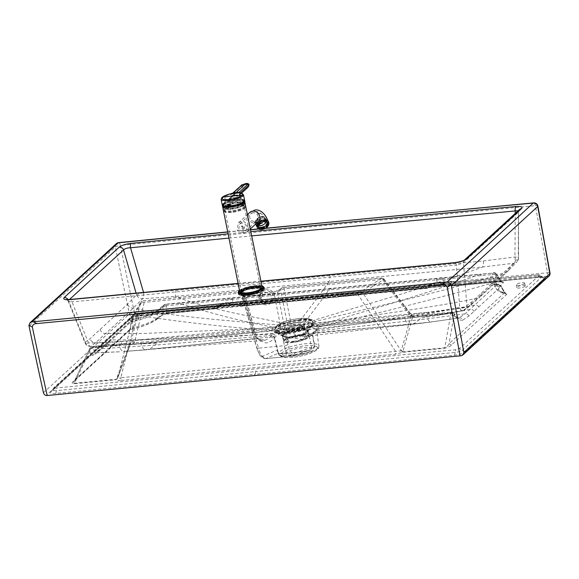 <?xml version="1.0" encoding="UTF-8"?>
<svg xmlns="http://www.w3.org/2000/svg" width="579" height="579" viewBox="0 0 579 579"><rect width="100%" height="100%" fill="white"/><g stroke="black" fill="none" stroke-linecap="round" stroke-linejoin="round"><path stroke-width="0.43" stroke-dasharray="2.9 2.17" d="M524.422 283.638A4.285 1.071 168.6 0 1 519.855 285.208A4.285 1.071 168.6 0 1 516.265 284.861A4.285 1.071 168.6 0 1 516.504 284.398A4.285 1.071 168.6 0 1 521.078 282.82A4.285 1.071 168.6 0 1 524.668 283.167A4.285 1.071 168.6 0 1 524.422 283.638M524.972 286.344A4.285 1.071 168.6 0 1 520.398 287.922A4.285 1.071 168.6 0 1 516.815 287.575A4.285 1.071 168.6 0 1 517.054 287.104A4.285 1.071 168.6 0 1 521.621 285.527A4.285 1.071 168.6 0 1 525.211 285.881A4.285 1.071 168.6 0 1 524.972 286.344M137.925 316.778A4.285 1.071 168.6 0 1 133.351 318.349A4.285 1.071 168.6 0 1 129.768 318.001A4.285 1.071 168.6 0 1 130.007 317.531A4.285 1.071 168.6 0 1 134.581 315.96A4.285 1.071 168.6 0 1 138.164 316.308A4.285 1.071 168.6 0 1 137.925 316.778M138.475 319.485A4.285 1.071 168.6 0 1 133.901 321.063A4.285 1.071 168.6 0 1 130.311 320.715A4.285 1.071 168.6 0 1 130.55 320.245A4.285 1.071 168.6 0 1 135.124 318.667A4.285 1.071 168.6 0 1 138.714 319.022A4.285 1.071 168.6 0 1 138.475 319.485M307.435 331.832A13.194 3.308 -11.4 0 0 307.847 331.391A13.194 3.308 -11.4 0 0 308.18 330.435A13.194 3.308 -11.4 0 0 299.589 329.002A13.194 3.308 -11.4 0 0 283.037 334.163A13.194 3.308 -11.4 0 0 282.313 335.646A13.194 3.308 -11.4 0 0 282.986 336.399A13.194 3.308 -11.4 0 0 290.882 336.985A13.194 3.308 -11.4 0 0 307.435 331.832M300.675 320.513L283.811 324.16L279.722 325.782L275.213 328.517L274.265 329.668L274.12 330.92L275.763 332.237L279.165 332.889L287.104 332.657C295.196 331.876 302.216 330.211 308.173 327.656L313.355 324.247L313.818 322.532L312.689 321.396C310.474 320.296 306.465 320.006 300.675 320.513A2.859 1.057 -95.5 0 1 301.073 319.297C310.156 307.818 319.499 295.232 329.096 281.539L482.553 267.006L514.333 263.156A5.71 2.2 81.6 0 0 514.963 257.011L515.23 213.477M282.588 336.725L283.312 335.248C286.663 332.766 292.156 331.05 299.792 330.11L305.806 330.131L308.332 331.485L307.601 332.925C304.25 335.4 298.757 337.116 291.121 338.056L282.588 336.725L282.313 335.646M180.662 304.547A3.423 1.209 84.4 0 0 179.461 302.976A3.423 1.209 84.4 0 0 179.034 303.273L479.492 274.504C419.898 296.115 367.875 310.105 317.372 325.659L318.689 326.99L317.401 329.827L314.296 331.919A2.859 2.49 -126.3 0 0 313.282 332.324A2.859 2.49 -126.3 0 0 312.378 334.691L314.419 346.437L294.429 353.118C291.505 353.66 289.326 350.794 287.893 344.519L277.594 292.388A2.287 1.976 52 0 1 278.26 290.535L273.143 291.954A2.287 0.847 84.5 0 1 274.077 293.35L277.594 292.388L280.656 289.985L284.144 288.849L382.466 279.433C383.891 278.745 384.297 278.76 383.674 279.469L362.801 292.858L358.292 295.037L395.645 351.424A2.287 0.847 84.5 0 1 395.312 354.196L120.446 380.512A2.287 0.847 84.5 0 0 120.779 377.74C118.637 378.398 117.609 378.485 117.689 378L115.858 379.752L74.148 383.747C71.847 383.349 71.63 382.516 73.504 381.257L128.965 330.414L132.634 328.908A32.518 8.142 -11.4 0 0 155.592 319.89L162.569 314.983L163.271 313.586L162.887 306.819L166.209 305.821L331.456 289.768A3.423 1.274 84.5 0 0 330.211 288.197A3.423 1.274 84.5 0 0 329.733 288.537C319.376 303.425 312.356 312.32 302.947 324.573C309.903 323.965 314.708 324.327 317.372 325.659A2.859 2.649 119 0 0 315.425 328.908C313.087 327.707 308.817 327.367 302.614 327.902L292.229 329.654L284.629 331.861L280.359 333.576L275.676 336.435L274.685 337.629L278.644 354.254L280.337 355.52L291.555 354.913A2.859 1.057 84.5 0 0 290.368 353.074A2.859 1.057 84.5 0 0 290.267 353.096L280.895 353.704A2.859 2.215 -91.1 0 1 281.213 353.668L281.213 353.668A2.859 2.215 -91.1 0 1 283.326 355.499M315.425 328.908L316.633 330.348L318.913 345.967A20.649 5.168 -11.4 0 0 305.473 343.738A20.649 5.168 -11.4 0 0 295.493 345.373A20.649 5.168 -11.4 0 0 278.441 354.131A20.649 5.168 -11.4 0 0 291.852 356.223A20.649 5.168 -11.4 0 0 301.833 354.587A20.649 5.168 -11.4 0 0 318.913 345.967C318.783 347.682 319.297 349.115 312.211 352.517C306.421 354.949 299.871 356.548 292.561 357.33C285.642 357.648 281.915 357.46 281.38 356.78L278.441 354.131L278.115 352.879L278.485 353.747L278.086 353.603A2.859 2.627 -85.2 0 1 280.337 355.52M287.893 344.519A2.859 0.977 168.8 0 1 284.412 345.685L274.077 293.35L243.976 296.231L242.138 295.985L244.316 293.466C244.584 292.902 243.991 292.692 242.536 292.829L140.545 302.745L133.604 314.911C133.575 315.519 134.473 315.982 136.297 316.293L120.779 377.74L401.218 350.852L402.818 352.278L444.527 348.283C448.334 347.299 450.628 346.228 451.403 345.07L506.864 294.233L506.017 293.155A32.518 8.142 168.6 0 1 499.67 286.945L503.332 282.61A2.287 2.106 40.2 0 1 500.907 281.256L497.057 274.801C496.145 273.375 494.842 272.789 493.149 273.056L490.406 277.45C488.676 280.048 488.994 282.024 491.361 283.392C433.135 299.473 375.583 314.006 318.689 326.99A2.859 2.757 161.6 0 0 316.575 330.11L315.417 332.628L312.667 334.488L314.687 346.242C313.253 350.447 310.764 352.683 307.232 352.944L291.555 354.913M226.686 304.742A3.423 0.861 -11.4 0 0 226.49 305.119A3.423 0.861 -11.4 0 0 229.364 305.394A3.423 0.861 -11.4 0 0 233.019 304.134A3.423 0.861 -11.4 0 0 233.214 303.758A3.423 0.861 -11.4 0 0 230.341 303.483A3.423 0.861 -11.4 0 0 226.686 304.742M225.593 299.321A3.423 0.861 -11.4 0 0 225.397 299.698A3.423 0.861 -11.4 0 0 228.271 299.973A3.423 0.861 -11.4 0 0 231.926 298.713A3.423 0.861 -11.4 0 0 232.121 298.337A3.423 0.861 -11.4 0 0 229.248 298.062A3.423 0.861 -11.4 0 0 225.593 299.321M443.109 278.492A3.423 0.861 168.6 0 1 439.454 279.751A3.423 0.861 168.6 0 1 436.58 279.476A3.423 0.861 168.6 0 1 436.776 279.1A3.423 0.861 168.6 0 1 440.431 277.84A3.423 0.861 168.6 0 1 443.297 278.123A3.423 0.861 168.6 0 1 443.109 278.492M444.202 283.913A3.423 0.861 168.6 0 1 440.547 285.172A3.423 0.861 168.6 0 1 437.673 284.897A3.423 0.861 168.6 0 1 437.869 284.521A3.423 0.861 168.6 0 1 441.524 283.261A3.423 0.861 168.6 0 1 444.39 283.544A3.423 0.861 168.6 0 1 444.202 283.913M249.426 301.246A9.995 2.504 -11.4 0 0 262.526 296.245A9.995 2.504 -11.4 0 0 256.027 295.203A9.995 2.504 -11.4 0 0 242.927 300.197A9.995 2.504 -11.4 0 0 249.426 301.246M254.601 288.154A9.995 2.504 168.6 0 1 261.1 289.203A9.995 2.504 168.6 0 1 248.007 294.204A9.995 2.504 168.6 0 1 241.508 293.155A9.995 2.504 168.6 0 1 254.601 288.154M271.804 297.982A6.854 5.956 39.1 0 1 270.784 302.911A6.854 5.956 39.1 0 1 264.234 304.576A6.854 5.956 39.1 0 1 259.131 299.198A6.854 5.956 39.1 0 1 260.145 294.27A6.854 5.956 39.1 0 1 266.702 292.598A6.854 5.956 39.1 0 1 271.804 297.982M410.142 315.613L410.887 316.409L414.463 317.321L426.542 316.127A11.993 4.502 83.7 0 0 430.957 322.076L412.103 324.233L312.913 332.911A2.859 2.497 -124.9 0 0 311.943 333.287L313.615 332.114A2.859 2.164 -118.4 0 1 314.296 331.919L309.772 334.85L306.204 336.182L301.666 336.276L296.028 335.075C294.089 334.373 292.692 331.955 291.845 327.837L284.144 288.849A2.287 0.847 84.5 0 0 283.211 287.452L381.532 278.036A2.287 0.847 84.5 0 0 381.315 278.144L381.662 278.282A2.287 1.86 -122.7 0 1 383.674 279.469L383.971 278.962L381.532 278.036A2.287 0.847 84.5 0 1 382.466 279.433L410.142 315.613A2.859 0.376 142.6 0 1 411.517 314.976A2.859 0.376 142.6 0 1 411.228 315.475L412.769 316.612L402.941 351.381L401.218 350.852L402.941 351.373L402.818 352.278L395.312 354.196M128.965 330.414L130.072 329.929L130.68 328.611L130.731 321.938L108.418 342.58A3.423 3.061 47.5 0 1 109.33 340.597A3.423 3.061 47.5 0 1 111.363 339.859C130.261 340.286 158.183 339.193 183.29 338.194L272.658 334.112L269.713 337.637L265.573 340.076L261.969 340.076L257.496 338.766C255.983 338.02 254.615 335.603 253.378 331.521L242.536 292.829A2.287 0.847 84.5 0 0 241.609 291.432L143.288 300.848A2.287 0.847 84.5 0 1 144.214 302.245L134.661 341.986A2.859 1.303 13.5 0 0 131.035 342.305L140.545 302.745A2.287 2.164 29.8 0 1 140.755 302.238L133.85 314.296A2.287 2.164 29.8 0 0 133.648 314.802L117.544 378.391L130.955 342.544L129.696 343.716L91.395 347.566L74.423 383.262L73.823 383.146L73.707 382.299L75.219 379.455L130.68 328.611L132.721 327.772L132.692 321.099C132.671 319.586 132.946 318.993 133.51 319.318L101.528 348.732L95.535 352.806L120.287 351.779L96.092 352.654C94.572 353.219 93.791 351.547 93.747 347.632L89.593 349.217A2.859 1.896 25.4 0 1 89.709 348.442L89.709 348.442A2.859 1.896 25.4 0 1 91.395 347.566M136.297 316.293A2.287 0.847 -95.5 0 1 136.63 313.529L358.625 292.272A2.287 0.847 -95.5 0 0 358.292 295.037L136.297 316.293M402.123 352.025A1.715 1.361 146 0 0 402.933 351.808L444.802 347.798C447.002 346.763 448.414 345.381 449.036 343.658L504.504 292.815L500.553 285.874L498.179 284.289L497.021 284.513L465.024 313.927L458.836 318.016C459.27 319.065 457.714 317.56 454.182 313.507L454.24 314.303A2.859 2.128 -170 0 0 450.94 313.145L444.802 347.798A2.287 0.847 84.5 0 1 444.527 348.283M451.403 345.07L449.036 343.658L454.24 314.303C457.432 318.942 460.305 320.867 462.867 320.078A3.423 3.105 -113.3 0 0 459.256 317.878C457.2 318.501 454.804 316.981 452.076 313.319L454.182 313.507L451.077 312.103A2.859 1.028 83.9 0 0 450.491 312.841L450.94 313.145M506.864 294.233A2.287 2.041 47.5 0 1 504.504 292.815L504.034 292.221A34.718 8.692 168.6 0 1 496.384 289.051A34.718 8.692 168.6 0 1 497.245 285.592L500.907 281.256L499.25 280.735A9137.583 2287.868 -11.4 0 0 452.337 284.991L451.482 285.541L451.179 285.194L454.732 281.937L456.867 282.487L537.182 275.018C538.825 274.916 539.418 275.134 538.969 275.676L459.473 348.551L455.644 349.738L256.273 368.83L255.752 371.552L455.13 352.459L455.644 349.738M504.034 292.221L506.017 293.155L505.301 293.249C501.436 293.104 498.461 291.707 496.384 289.051L493.532 283.435L495.175 284.897L501.074 286.048L505.301 293.249M503.332 282.61C503.817 281.821 502.818 281.51 500.343 281.669L453.191 286.04L448.711 284.817A2.859 1.093 84.8 0 0 448.993 284.687L451.179 285.194M453.191 286.04L453.422 285.932A9139.79 2288.418 -11.4 0 1 500.343 281.669L499.25 280.735L495.414 274.301A3.431 1.346 80.7 0 0 495.356 274.164C494.705 272.832 493.967 272.463 493.149 273.056L479.492 274.504A3.423 1.332 84.7 0 1 479.969 274.2L165.377 304.221L160.094 309.077C157.141 311.791 152.183 314.274 145.228 316.532L133.51 319.318L144.649 316.51A3.423 1.657 72.9 0 1 145.228 316.532C188.045 322.937 232.28 327.728 277.934 330.899L272.658 334.112A2.859 2.555 47.5 0 1 275.676 336.435M253.624 375.749L255.238 374.273L55.866 393.358L56.38 390.637L255.752 371.552L255.238 374.273L454.616 355.18C459.545 354.572 463.099 353.472 465.27 351.866L544.781 278.977C546.004 277.479 544.347 276.878 539.809 277.16L340.763 295.876A2.859 1.057 -95.5 0 1 340.488 296.007A2.859 1.057 -95.5 0 1 339.482 294.805L431.768 286.04L434.634 285.309L435.234 284.6L454.11 282.827L455.036 283.392L458.17 283.558L456.867 282.487L453.422 285.932L452.337 284.991L447.647 283.515A2.859 1.093 84.8 0 0 448.711 284.817L429.879 286.554A2.859 1.086 84.7 0 0 430.161 286.417A9139.768 2288.418 168.6 0 1 448.993 284.687L452.677 281.307A2.859 2.555 47.5 0 1 454.732 281.937L452.959 281.177A2.859 1.078 84.6 0 0 452.677 281.307L433.801 283.08L428.605 287.264A2.859 1.73 -146.8 0 1 425.543 287.083L428.815 285.244A2.859 1.086 84.7 0 0 429.879 286.554L428.605 287.264A2.859 2.555 -132.5 0 1 428.265 287.647L428.265 287.647A2.859 2.555 -132.5 0 1 426.882 288.255A2.859 1.086 -95.3 0 1 426.6 288.385A2.859 1.086 -95.3 0 1 425.543 287.083A9137.474 2287.839 168.6 0 0 240.878 304.764L236.616 303.649A2.859 1.028 84.3 0 0 237.636 304.959L237.636 304.959A2.859 1.028 84.3 0 0 237.897 304.829A9139.768 2288.418 -11.4 0 0 218.898 306.718L217.306 307.587L220.86 304.33L216.937 308.006L215.554 308.745L215.605 308.122L217.306 307.587L221.2 303.946A2.859 2.555 -132.5 0 0 220.86 304.33A2.859 1.462 34.1 0 1 223.979 304.865A2.859 1.042 84.4 0 0 222.85 303.208L222.85 303.208A2.859 1.042 84.4 0 0 222.582 303.338A2.859 2.555 -132.5 0 0 221.2 303.946L222.85 303.208L241.812 301.355A2.859 1.042 84.4 0 0 241.544 301.485L222.582 303.338L218.898 306.718A2.859 1.028 84.3 0 1 218.63 306.848L237.636 304.959L240.053 305.618L240.878 304.764A2.859 1.035 -95.7 0 0 241.899 306.074A2.859 1.035 -95.7 0 0 242.167 305.944A2.859 2.555 47.5 0 1 240.111 305.307L237.897 304.829L241.544 301.485A2.859 2.555 -132.5 0 1 243.593 302.122L240.053 305.618A2.859 2.859 0 0 0 241.899 306.074L426.6 288.385A2.859 2.859 0 0 0 428.265 287.647L432.079 284.072A2.859 2.555 47.5 0 1 433.801 283.08A2.859 1.071 84.6 0 1 434.084 282.95L432.419 283.688L428.873 286.938M431.775 284.434L338.476 293.596L339.482 294.805L247.016 303.729L243.868 303.57L242.941 303.012L223.979 304.865L223.371 305.574A2.859 1.44 46.7 0 0 220.57 304.677L219.231 305.242L138.374 313.21L134.574 314.397L55.077 387.271C54.621 387.814 55.229 388.031 56.894 387.916L256.273 368.83M161.628 315.331L167.606 313.529A9139.79 2288.418 168.6 0 1 215.099 308.752L214.078 307.804L215.605 308.122M338.476 293.596L246.017 302.52L244.287 302.202L243.868 303.57L223.371 305.574L220.49 306.32L219.231 305.242L214.889 308.853L167.403 313.637A2.287 0.811 -95.8 0 1 166.593 312.588A9137.583 2287.868 168.6 0 1 214.078 307.804L217.617 305.538A2.859 1.028 84.3 0 0 218.63 306.848L217.581 307.254M167.606 313.529A2.287 0.811 -95.8 0 1 167.403 313.637L162.569 314.983L156.525 319.543A2.287 1.961 -127.1 0 0 157.235 318.146L163.271 313.586L166.593 312.588L166.209 305.821A3.431 1.187 88.3 0 0 166.173 305.683C165.775 304.33 165.435 303.917 165.145 304.46L179.034 303.273C213.948 314.397 248.521 322.966 282.747 328.973L277.934 330.899A2.859 1.889 65.2 0 1 280.359 333.576M132.634 328.908L132.721 327.772A34.718 8.692 -11.4 0 0 157.235 318.146L157.553 311.632C154.817 314.173 150.222 316.474 143.78 318.544L130.738 321.808L131.578 320.013L133.51 319.318M155.592 319.89A2.287 1.961 -127.1 0 0 156.525 319.543C151.394 323.22 143.462 326.353 132.721 328.959L130.058 329.936L74.611 380.772A2.287 2.041 -132.5 0 0 75.219 379.455L89.593 349.217C89.962 354.124 91.135 356.215 93.11 355.484A3.423 3.199 63.2 0 1 94.797 352.973L94.797 352.973A3.423 3.199 63.2 0 1 96.092 352.654M73.504 381.257A2.287 2.041 -132.5 0 0 74.611 380.772L89.709 348.442L92.727 346.416A2.859 1.093 85.2 0 0 92.083 347.161M74.148 383.747A2.287 0.847 84.5 0 0 74.423 383.262L116.299 379.252L115.858 379.752C116.061 380.519 117.588 380.772 120.446 380.512M116.763 379.346A1.715 0.644 49.4 0 1 116.299 379.252L117.544 378.391M383.674 279.469L411.228 315.475L401.225 350.852L362.801 292.858A2.287 1.86 -122.7 0 0 360.789 291.678L358.625 292.272M117.646 378.087L133.85 314.296A2.287 2.164 29.8 0 1 135.399 313.261L136.63 313.529M504.504 292.815L501.03 285.968L500.553 285.874M331.456 289.768L495.414 274.301L497.071 274.822L494.082 279.65L493.25 282.306L493.771 283.515A3.423 3.221 115.9 0 0 491.361 283.392L497.021 284.513C498.693 284.253 499.988 284.868 500.922 286.366L501.03 285.968C499.793 284.673 498.845 284.115 498.179 284.289L493.771 283.515A3.423 3.221 115.9 0 1 495.175 284.897M431.768 286.04L430.472 284.969L431.796 284.412A2.859 1.462 46.7 0 1 434.634 285.309L455.036 283.392L455.203 282.212M428.605 287.264L432.079 284.072A2.859 1.484 34 0 1 435.234 284.6A2.859 1.071 84.6 0 0 434.084 282.95L452.959 281.177A2.859 1.078 84.6 0 1 454.11 282.827L454.906 281.712L456.867 282.487M539.809 277.16A2.859 1.093 -95.3 0 1 539.527 277.298L539.527 277.298A2.859 1.093 -95.3 0 1 538.499 276.089L537.471 274.887L457.149 282.357M544.781 278.977L538.969 275.676M465.27 351.866L459.473 348.551M454.616 355.18L455.13 352.459C458.481 352.046 460.898 351.294 462.368 350.208L542.154 276.588C540.866 275.061 539.302 274.497 537.471 274.887M55.866 393.358C51.263 393.669 49.57 393.061 50.8 391.556L52.19 390.941L53.681 387.887L55.077 387.271M50.8 391.556L130.311 318.66L131.686 318.066L133.206 314.99L134.574 314.397M130.311 318.66C132.461 317.075 135.978 315.975 140.878 315.36A2.859 1.028 -95.7 0 1 140.61 315.49L140.61 315.49A2.859 1.028 -95.7 0 1 139.626 314.281L138.634 313.073C135.927 313.471 134.118 314.108 133.206 314.99L53.681 387.887L52.935 389.414C52.103 390.441 53.246 390.847 56.38 390.637L56.894 387.916M140.878 315.36L340.988 295.674A2.859 1.057 84.5 0 0 341.393 292.156L547.488 272.789A2.859 1.093 -95.3 0 1 547.054 276.313L340.988 295.674L134.017 315.859L132.598 316.3L46.248 395.471M130.738 321.808A3.409 3.105 32.6 0 0 130.731 321.938L132.692 321.113M134.661 341.986L134.321 342.891A2.859 1.39 27.7 0 0 130.905 342.659L117.689 378L116.582 378.796L129.696 343.716A2.859 1.064 84.6 0 1 130.311 342.978L118.239 344.121A2.859 1.064 84.6 0 0 117.617 344.86M414.463 317.321A2.859 1.057 84.5 0 0 413.384 315.873L411.886 315.367L410.887 316.409L404.511 317.089L291.845 327.837A2.859 0.977 -11.2 0 0 288.364 328.995L280.656 289.985A2.287 1.976 52 0 1 281.322 288.139L283.211 287.452A2.287 0.847 84.5 0 0 282.993 287.553L381.315 278.144M294.429 353.118A2.859 2.569 71.5 0 1 292.742 355.89L292.214 355.998C288.783 356.65 286.178 353.212 284.412 345.685L258.531 348.167L243.976 296.231A2.287 0.847 84.5 0 0 243.05 294.834L273.143 291.954A2.287 0.847 84.5 0 0 272.926 292.062L279.23 290.166A2.287 1.976 52 0 0 278.26 290.535L281.322 288.139A2.287 1.976 52 0 1 282.291 287.77L282.993 287.553M239.677 293.951A2.287 2.099 -138.2 0 1 242.254 295.768L256.75 347.501A2.859 0.89 -15.7 0 0 256.671 347.834L242.138 295.978L241.175 294.827L243.05 294.834A2.287 0.847 84.5 0 0 242.825 294.943C240.184 295.124 239.134 294.798 239.677 293.951L241.392 291.541L143.071 300.957L142.296 301.203L135.399 313.261M256.75 347.501C258.647 353.733 260.68 356.613 262.866 356.136L277.435 349.977L274.388 338.331A2.859 0.76 165.4 0 0 274.482 338.143A2.859 2.75 13.3 0 0 271.334 336.03A2.859 2.634 43.9 0 1 274.388 338.331L273.44 339.287C264.661 345.902 265.464 341.523 260.268 341.147C258.343 340.228 256.642 337.239 255.158 332.18L244.316 293.466A2.287 2.099 -138.2 0 0 241.74 291.65M244.316 293.466L244.396 293.148C243.795 291.845 242.869 291.273 241.609 291.432L241.609 291.432A2.287 0.847 84.5 0 0 241.392 291.541M142.296 301.203A2.287 2.164 29.8 0 0 140.755 302.238L140.755 302.238C141.298 301.406 142.137 300.942 143.288 300.848A2.287 0.847 84.5 0 0 143.071 300.957M424.856 315.446L412.769 316.612A2.859 1.057 84.5 0 1 413.384 315.873L425.471 314.708A2.859 1.057 84.5 0 1 426.542 316.127L452.076 313.319A2.859 1.028 83.9 0 0 451.077 312.103L425.471 314.708A2.859 1.057 84.5 0 0 424.856 315.446L450.491 312.841M462.867 320.078L468.889 316.004L500.98 286.482A3.409 2.844 -131.6 0 0 500.922 286.366M495.356 274.164L497.057 274.801L497.043 274.374M481.265 275.763A3.423 1.332 84.7 0 0 479.969 274.2L493.149 273.056M461.333 355.723L547.72 276.552L547.054 276.313M247.016 303.729L245.749 302.658L241.812 301.355A2.859 1.042 84.4 0 1 242.941 303.012L243.759 301.883L244.07 302.39M162.887 306.819L166.173 305.683M160.094 309.077A3.423 2.866 48.7 0 0 158.414 309.7L158.414 309.7A3.423 2.866 48.7 0 0 157.553 311.632L162.887 306.798L163.589 305.01L165.145 304.46M93.747 347.632A2.859 1.093 85.2 0 0 92.727 346.416L118.239 344.121A2.859 1.064 84.6 0 1 119.31 345.54L93.747 347.632M140.726 342.348A11.993 4.408 85.1 0 0 144.938 349.644L257.496 338.766A2.859 2.663 111.1 0 1 258.625 338.925L258.668 338.939C259.066 339.178 257.51 339.091 255.238 331.847L255.238 331.847A2.859 0.89 164.3 0 0 253.378 331.521L134.321 342.891L131.397 344.425A2.859 1.064 84.6 0 0 130.311 342.978L130.905 342.659A2.859 1.39 27.7 0 0 130.854 342.782M383.971 278.962L411.886 315.367L411.466 315.91M474.042 311.415A3.423 3.069 -132 0 0 470.148 309.345C454.479 312.551 438.151 315.425 421.157 317.965L418.935 319.861L315.475 331.239A2.859 2.309 -121.8 0 0 314.643 331.521L313.615 332.114A2.859 2.164 -118.4 0 0 312.667 334.488A2.859 0.854 -9.8 0 0 312.378 334.691L310.988 335.697C303.258 340.684 302.81 338.896 300.067 339.258L293.531 337.962A2.859 2.569 -73.6 0 1 296.028 335.075L430.957 322.076L459.256 317.878M478.768 307.116A3.423 3.061 -132.5 0 0 474.86 305.053C456.845 309.02 429.546 313.21 405.003 316.966L317.401 329.827A2.859 2.555 -132.5 0 0 315.417 332.628M302.947 324.573L282.747 328.973A2.859 1.303 70.7 0 1 284.629 331.861M549.116 275.937A2.859 2.555 47.2 0 1 547.72 276.552M43.468 392.707L129.428 313.898A3.995 0.926 168.1 0 1 134.386 312.342A2.859 1.028 -95.7 0 1 134.017 315.859M116.357 243.636A3.995 3.568 -132.2 0 0 115.359 246.98A4074.242 1522.104 72.6 0 0 129.428 313.898A2.859 2.548 -132.2 0 0 132.598 316.3M131.397 344.425L119.31 345.54A11.993 4.393 85.3 0 0 123.493 351.518L148.13 349.513L270.407 336.978A2.859 2.642 45.7 0 1 273.44 339.287M123.493 351.518L146.675 349.781L123.493 351.518M314.687 346.242A2.859 0.861 170.1 0 0 314.419 346.437L312.573 348.674L308.071 350.7A2.859 1.144 -99.9 0 0 307.956 350.708A2.859 1.144 -99.9 0 0 307.232 352.944M291.526 356.15L265.377 358.654L262.613 358.032L259.833 355.267L256.671 347.834A2.859 0.89 -15.7 0 0 258.531 348.167C260.753 355.644 263.221 359.096 265.913 358.517L277.471 353.631A2.859 2.627 -85.2 0 1 278.086 353.603L290.368 353.074L301.724 351.699A2.859 0.369 -98.2 0 0 301.666 353.747M265.377 358.654L292.214 355.998L308.071 350.7L290.267 353.096M280.895 353.704L277.471 353.631L277.435 349.977A2.859 0.767 -14.7 0 0 277.522 349.803M533.614 202.889A3.995 1.527 -95.3 0 1 535.351 205.69L328.293 225.144L120.316 245.431A3.995 1.44 -95.7 0 0 118.644 242.623M313.811 322.517A2.859 2.765 -19.6 0 1 315.41 321.425L412.422 298.011C443.174 290.274 476.973 281.633 505.308 272.6A5.71 5.102 -133 0 0 507.595 271.435L517.098 261.722A5.71 5.008 -137.7 0 1 514.333 263.156L505.308 272.6L478.022 297.924C461.116 302.028 433.439 306.327 407.03 310.395L314.245 324.037L315.41 321.425L314.165 320.216C366.543 304.069 420.586 289.71 482.553 267.006A5.71 2.164 84.5 0 0 483.313 260.963L329.784 275.553A5.71 2.121 84.5 0 1 329.096 281.539L175.032 296.455L142.528 298.757L133.163 308.238L95.499 342.797L90.737 346.387A5.71 1.954 -90.7 0 1 90.389 346.481A5.71 1.954 -90.7 0 1 88.536 342.963L71.977 301.891C68.778 301.789 67.605 301.304 68.46 300.443A3.995 3.583 -132.7 0 0 68.018 299.553M329.784 275.553L175.734 290.419L143.578 292.569A5.71 2.026 87.5 0 1 142.528 298.757A5.71 5.03 41.4 0 1 136.564 294.769L127.539 304.141L100.073 329.502L90.006 338.701L85.265 342.117A5.71 1.52 -22 0 0 85.019 342.906L68.141 301.037L69.458 299.517M434.93 315.2L464.177 310.272A5.71 5.283 -118 0 1 462.766 310.764L434.93 315.2L400.407 318.986L309.258 327.019L312.428 325.376C364.495 318.928 417.618 314.947 467.774 307.152A5.71 5.11 -131.9 0 0 469.887 306.074L480.085 296.839A5.71 5.102 -132.4 0 1 478.022 297.924L467.774 307.152L462.766 310.764A5.71 2.265 -100.3 0 1 462.512 310.843A5.71 2.265 -100.3 0 1 459.712 307.42L456.361 265.088L71.977 301.891A3.995 1.484 84.5 0 0 70.349 299.444M228.951 238.099L251.807 235.877M454.732 262.642A3.995 1.484 84.5 0 1 456.361 265.088C459.61 264.364 461.977 263.539 463.475 262.62L518.545 212.131A3.995 3.583 47.3 0 1 519.609 209.439L518.871 211.429L518.162 210.778M518.545 212.131L518.581 257.908A5.71 0.941 -179.6 0 1 518.263 258.22L518.545 212.131M483.313 260.963L514.963 257.011A5.71 0.941 -179.6 0 1 518.581 257.908L517.098 261.722A5.71 5.008 -137.7 0 0 518.263 258.22L509.086 267.607L481.619 292.974L471.451 302.18L466.869 305.582L463.475 262.62A3.995 3.568 47.7 0 1 464.546 259.906A3.995 3.568 47.7 0 1 464.553 259.906L464.553 259.906M550.05 273.237A3.995 0.97 -10.2 0 0 547.488 272.789A4074.09 3650.233 110 0 0 535.351 205.69A3.995 0.984 -10.7 0 1 537.905 206.124M341.393 292.156L134.386 312.342A4074.09 1520.143 72.6 0 1 120.316 245.431A3.995 0.955 168.3 0 0 115.359 246.98L29.051 326.107M471.451 302.18A5.71 5.11 -131.9 0 1 469.887 306.074L464.177 310.272A5.71 5.283 -118 0 0 466.869 305.582A5.71 2.178 175.5 0 1 459.712 307.42C449.963 309.28 439.352 310.887 427.888 312.255A5.71 2.142 -96.3 0 0 430.175 315.743L123.349 345.12A5.71 2.092 -94.7 0 1 121.192 341.617C109.605 342.464 98.72 342.913 88.536 342.963A5.71 1.52 -22 0 1 85.019 342.906C86.09 345.207 87.878 346.394 90.389 346.481L120.208 345.366L90.737 346.387A5.71 5.211 63.7 0 1 85.265 342.117L68.46 300.443M143.534 292.438L136.564 294.769L136.094 293.155M311.849 348.927L309.316 347.574L303.309 347.545C295.674 348.493 290.18 350.201 286.829 352.683L286.098 354.116L288.624 355.47L294.639 355.492C302.267 354.551 307.76 352.843 311.118 350.36L311.849 348.927L308.332 331.485M276.574 330.595C280.511 331.695 283.876 332.295 286.67 332.389L278.014 332.636L274.149 331.962L272.26 330.558L272.383 329.205L273.404 327.953L278.318 324.978L282.784 323.22L301.073 319.297C307.355 318.739 311.719 319.043 314.165 320.216A2.859 2.642 -62 0 0 312.689 321.396M100.073 329.502A5.71 5.11 47.4 0 0 105.501 333.591L142.89 333.497L273.404 327.953A2.859 2.555 -132.5 0 1 275.213 328.517M311.068 326.151A2.859 2.302 58.1 0 1 311.603 325.651A2.859 2.302 58.1 0 1 312.428 325.376L314.245 324.037A2.859 2.555 47.5 0 0 313 324.631L307.847 331.391M286.67 332.389L296.861 330.833L309.258 327.019A2.859 1.882 65.8 0 0 308.766 327.128L313 324.631A2.859 2.555 47.5 0 0 312.725 324.92M300.378 321.975A18.926 4.726 -11.4 0 0 281.09 326.715A18.926 4.726 -11.4 0 0 276.559 332.556A18.926 4.726 -11.4 0 0 287.901 333.395A18.926 4.726 -11.4 0 0 312.233 325.369A18.926 4.726 -11.4 0 0 300.378 321.975M299.466 329.169A12.876 3.213 -11.4 0 0 282.595 335.596A12.876 3.213 -11.4 0 0 283.261 336.37A12.876 3.213 -11.4 0 0 290.976 336.942A12.876 3.213 -11.4 0 0 307.529 331.478A12.876 3.213 -11.4 0 0 307.847 330.508A12.876 3.213 -11.4 0 0 299.466 329.169M300.602 334.814A12.876 3.213 -11.4 0 0 283.732 341.248A12.876 3.213 -11.4 0 0 292.113 342.587A12.876 3.213 -11.4 0 0 308.983 336.16A12.876 3.213 -11.4 0 0 300.602 334.814M291.186 336.623A12.188 3.04 -11.4 0 0 306.848 331.456A12.188 3.04 -11.4 0 0 307.145 330.537A12.188 3.04 -11.4 0 0 299.213 329.27A12.188 3.04 -11.4 0 0 283.254 335.357A12.188 3.04 -11.4 0 0 283.884 336.081A12.188 3.04 -11.4 0 0 291.186 336.623M292.344 342.377A12.188 3.04 -11.4 0 0 308.303 336.29A12.188 3.04 -11.4 0 0 300.371 335.024A12.188 3.04 -11.4 0 0 284.412 341.111A12.188 3.04 -11.4 0 0 292.344 342.377M288.168 333.149A18.108 4.523 -11.4 0 0 311.451 325.47A18.108 4.523 -11.4 0 0 300.11 322.221A18.108 4.523 -11.4 0 0 281.647 326.759A18.108 4.523 -11.4 0 0 277.319 332.346A18.108 4.523 -11.4 0 0 288.168 333.149M300.103 320.136A19.179 4.791 -11.4 0 0 274.982 329.712A19.179 4.791 -11.4 0 0 287.466 331.709A19.179 4.791 -11.4 0 0 312.588 322.134A19.179 4.791 -11.4 0 0 300.103 320.136M299.77 335.523A10.371 2.591 -11.4 0 0 286.178 340.705A10.371 2.591 -11.4 0 0 292.931 341.784A10.371 2.591 -11.4 0 0 306.515 336.609A10.371 2.591 -11.4 0 0 299.77 335.523M293.481 341.277A8.699 2.171 -11.4 0 0 304.872 336.935A8.699 2.171 -11.4 0 0 299.213 336.03A8.699 2.171 -11.4 0 0 287.828 340.372A8.699 2.171 -11.4 0 0 293.481 341.277M228.567 205.849A10.538 2.642 168.6 0 1 223.103 204.64A10.538 2.642 168.6 0 1 236.905 199.371A10.538 2.642 168.6 0 1 243.766 200.479A10.538 2.642 168.6 0 1 230.97 205.632M223.943 204.742A10.538 2.642 168.6 0 1 237.158 200.616A10.538 2.642 168.6 0 1 244.02 201.724A10.538 2.642 168.6 0 1 243.433 202.867A10.538 2.642 168.6 0 1 230.218 206.993A10.538 2.642 168.6 0 1 223.356 205.885A10.538 2.642 168.6 0 1 223.943 204.742M241.718 290.882A10.111 2.533 168.6 0 1 254.398 286.931A10.111 2.533 168.6 0 1 260.977 287.987A10.111 2.533 168.6 0 1 260.941 288.385A10.111 2.533 168.6 0 1 260.412 289.087A10.111 2.533 168.6 0 1 247.732 293.046A10.111 2.533 168.6 0 1 241.342 292.337A10.111 2.533 168.6 0 1 241.153 291.982A10.111 2.533 168.6 0 1 241.718 290.882M254.398 287.379A9.879 2.475 168.6 0 1 260.789 288.798A9.879 2.475 168.6 0 1 260.275 289.493A9.879 2.475 168.6 0 1 250.454 293.01A9.879 2.475 168.6 0 1 241.638 292.663A9.879 2.475 168.6 0 1 242.008 291.244A9.879 2.475 168.6 0 1 254.398 287.379M247.646 292.612A10.111 2.533 -11.4 0 0 260.89 287.553A10.111 2.533 -11.4 0 0 254.304 286.496A10.111 2.533 -11.4 0 0 241.067 291.555A10.111 2.533 -11.4 0 0 247.646 292.612M239.778 291.809A11.421 2.859 168.6 0 1 254.738 286.098A11.421 2.859 168.6 0 1 262.171 287.293M243.209 228.915L244.215 228.35L244.425 227.178L243.752 226.049L242.558 225.665L241.711 226.042L243.209 228.915M228.582 205.646A9.85 2.468 168.6 0 1 223.776 204.503A9.85 2.468 168.6 0 1 236.681 199.581A9.85 2.468 168.6 0 1 243.093 200.609A9.85 2.468 168.6 0 1 230.92 205.458M243.897 227.656L242.036 226.136L241.19 226.519L242.695 229.393L243.506 229.038L243.897 227.656M247.899 293.343A9.85 2.468 -11.4 0 0 260.796 288.422A9.85 2.468 -11.4 0 0 254.384 287.387A9.85 2.468 -11.4 0 0 241.486 292.315A9.85 2.468 -11.4 0 0 247.899 293.343M231.028 211.002A10.538 2.642 168.6 0 1 224.167 209.902A10.538 2.642 168.6 0 1 224.384 209.157A10.538 2.642 168.6 0 1 237.969 204.633A10.538 2.642 168.6 0 1 244.338 205.132A10.538 2.642 168.6 0 1 244.823 205.733A10.538 2.642 168.6 0 1 231.028 211.002M230.999 211.219A10.712 2.678 168.6 0 1 224.529 210.705A10.712 2.678 168.6 0 1 224.254 209.345A10.712 2.678 168.6 0 1 238.056 204.742A10.712 2.678 168.6 0 1 244.533 205.256A10.712 2.678 168.6 0 1 244.808 206.616A10.712 2.678 168.6 0 1 230.999 211.219M231.093 211.328A10.538 2.642 168.6 0 1 224.717 210.821A10.538 2.642 168.6 0 1 224.232 210.228A10.538 2.642 168.6 0 1 238.034 204.952A10.538 2.642 168.6 0 1 244.888 206.059A10.538 2.642 168.6 0 1 244.671 206.797A10.538 2.642 168.6 0 1 231.093 211.328M230.464 208.237A10.538 2.642 168.6 0 1 223.61 207.13A10.538 2.642 168.6 0 1 223.646 206.725A10.538 2.642 168.6 0 1 237.412 201.861A10.538 2.642 168.6 0 1 244.07 202.599A10.538 2.642 168.6 0 1 244.266 202.968A10.538 2.642 168.6 0 1 230.464 208.237M230.695 209.381A10.538 2.642 168.6 0 1 224.03 208.643A10.538 2.642 168.6 0 1 223.841 208.274A10.538 2.642 168.6 0 1 237.643 203.005A10.538 2.642 168.6 0 1 244.497 204.112A10.538 2.642 168.6 0 1 244.461 204.517A10.538 2.642 168.6 0 1 230.695 209.381M237.542 202.129A10.74 2.685 168.6 0 1 244.331 202.882A10.74 2.685 168.6 0 1 244.526 203.258A10.74 2.685 168.6 0 1 230.464 208.621A10.74 2.685 168.6 0 1 223.48 207.499A10.74 2.685 168.6 0 1 223.516 207.079A10.74 2.685 168.6 0 1 237.542 202.129M237.636 202.621A10.74 2.685 168.6 0 1 244.627 203.743A10.74 2.685 168.6 0 1 244.591 204.163A10.74 2.685 168.6 0 1 230.565 209.113A10.74 2.685 168.6 0 1 223.776 208.36A10.74 2.685 168.6 0 1 223.581 207.984A10.74 2.685 168.6 0 1 237.636 202.621M231.311 212.413A10.538 2.642 168.6 0 1 224.934 211.907A10.538 2.642 168.6 0 1 224.449 211.306A10.538 2.642 168.6 0 1 238.251 206.037A10.538 2.642 168.6 0 1 245.112 207.144A10.538 2.642 168.6 0 1 244.895 207.883A10.538 2.642 168.6 0 1 231.311 212.413M238.273 205.827A10.712 2.678 -11.4 0 0 224.471 210.43A10.712 2.678 -11.4 0 0 224.746 211.784A10.712 2.678 -11.4 0 0 231.216 212.298A10.712 2.678 -11.4 0 0 245.026 207.695A10.712 2.678 -11.4 0 0 244.751 206.341A10.712 2.678 -11.4 0 0 238.273 205.827M231.245 212.088A10.538 2.642 168.6 0 1 224.384 210.98A10.538 2.642 168.6 0 1 224.601 210.242A10.538 2.642 168.6 0 1 238.186 205.711A10.538 2.642 168.6 0 1 244.555 206.218A10.538 2.642 168.6 0 1 245.047 206.819A10.538 2.642 168.6 0 1 231.245 212.088M242.008 222.951L239.699 224.015L238.809 229.204L243.759 231.629L246.336 230.21L246.792 227.171L245.098 224.08L242.008 222.951M259.812 223.566L256.642 222.329L257.394 218.927L261.549 216.821L264.733 218.08L263.952 221.475L259.812 223.566M259.421 213.738L257.25 214.092L259.421 213.738M261.332 227.077A5.008 3.329 -26.2 0 0 266.781 221.171A5.008 3.329 -26.2 0 0 263.235 219.694A5.008 3.329 -26.2 0 0 263.047 219.716A5.008 3.329 -26.2 0 0 258.914 221.75A5.008 3.329 -26.2 0 0 257.793 225.6A5.008 3.329 -26.2 0 0 261.332 227.077M259.739 223.841A5.008 3.329 -26.2 0 0 265.189 217.936A5.008 3.329 -26.2 0 0 261.643 216.459A5.008 3.329 -26.2 0 0 256.193 222.365A5.008 3.329 -26.2 0 0 259.739 223.841M263.416 219.673A5.356 3.554 153.8 0 1 267.201 221.25A5.356 3.554 153.8 0 1 261.382 227.561A5.356 3.554 153.8 0 1 257.597 225.984A5.356 3.554 153.8 0 1 258.799 221.873A5.356 3.554 153.8 0 1 263.206 219.694A5.356 3.554 153.8 0 1 263.416 219.673M244.085 233.25L237.115 230.073L238.454 222.828L241.682 221.33L243.933 221.656L245.843 222.951L248.073 227.301L248.181 229.559L247.544 231.383L244.085 233.25M261.02 213.731A3.423 2.273 -26.2 0 0 257.25 214.092M259.949 223.537A4.371 2.902 -26.2 0 0 264.813 219.933A4.371 2.902 -26.2 0 0 261.607 217.103A4.371 2.902 -26.2 0 0 256.736 220.708A4.371 2.902 -26.2 0 0 259.949 223.537M260.492 218.956A0.717 0.478 153.8 0 1 260.224 220.006A0.717 0.478 153.8 0 1 260.492 218.956M261.715 216.684A4.943 3.279 153.8 0 1 265.204 218.138A4.943 3.279 153.8 0 1 259.841 223.957A4.943 3.279 153.8 0 1 256.345 222.502A4.943 3.279 153.8 0 1 261.715 216.684M260.564 225.434A4.943 3.279 -26.2 0 0 265.935 219.615A4.943 3.279 -26.2 0 0 262.439 218.16A4.943 3.279 -26.2 0 0 257.069 223.979A4.943 3.279 -26.2 0 0 260.564 225.434M260.593 225.882A5.283 3.51 153.8 0 1 256.859 224.326A5.283 3.51 153.8 0 1 256.714 222.459A5.283 3.51 153.8 0 1 258.039 220.266A5.283 3.51 153.8 0 1 262.396 218.124A5.283 3.51 153.8 0 1 262.598 218.095A5.283 3.51 153.8 0 1 266.333 219.651A5.283 3.51 153.8 0 1 266.478 221.518A5.283 3.51 153.8 0 1 260.593 225.882M266.123 221.352A4.994 3.322 153.8 0 1 260.557 225.477A4.994 3.322 153.8 0 1 256.881 222.242A4.994 3.322 153.8 0 1 258.14 220.165A4.994 3.322 153.8 0 1 262.258 218.138A4.994 3.322 153.8 0 1 266.123 221.352M261.484 227.677A5.283 3.51 -26.2 0 0 267.223 221.453A5.283 3.51 -26.2 0 0 263.481 219.897A5.283 3.51 -26.2 0 0 257.742 226.121A5.283 3.51 -26.2 0 0 261.484 227.677M263.38 220.317A4.712 3.127 153.8 0 1 266.709 221.706A4.712 3.127 153.8 0 1 261.592 227.257A4.712 3.127 153.8 0 1 258.256 225.868A4.712 3.127 153.8 0 1 263.38 220.317M261.874 227.837A4.712 3.127 -26.2 0 0 266.991 222.278A4.712 3.127 -26.2 0 0 263.662 220.896A4.712 3.127 -26.2 0 0 258.538 226.447A4.712 3.127 -26.2 0 0 261.874 227.837M266.579 224.239A3.995 2.656 153.8 0 1 263.655 227.156A3.995 2.656 153.8 0 1 259.797 226.982A3.995 2.656 153.8 0 1 259.182 224.949A3.995 2.656 153.8 0 1 263.64 221.648A3.995 2.656 153.8 0 1 266.651 223.603A3.995 2.656 153.8 0 1 266.579 224.239M266.535 224.601A3.771 2.504 153.8 0 1 266.528 224.638A3.771 2.504 153.8 0 1 260.688 227.511A3.771 2.504 153.8 0 1 259.566 225.274A3.771 2.504 153.8 0 1 263.763 222.162A3.771 2.504 153.8 0 1 266.535 224.601M264.567 221.142A4.712 3.127 -26.2 0 0 263.792 221.164A4.712 3.127 -26.2 0 0 262.982 221.294L263.098 220.867A5.283 3.51 -26.2 0 1 263.901 220.744A5.283 3.51 -26.2 0 1 264.675 220.715L264.719 221.453A4.712 3.127 -26.2 0 1 266.253 221.844L266.557 221.2A5.283 3.51 -26.2 0 1 267.447 221.981L266.991 222.322A4.712 3.127 -26.2 0 0 266.101 221.54M261.267 228.85A5.283 3.51 153.8 0 1 259.385 228.372L259.841 228.032A4.712 3.127 153.8 0 0 261.375 228.423L261.115 228.546A5.283 3.51 -26.2 0 0 261.896 228.524A5.283 3.51 -26.2 0 0 262.7 228.394L262.852 228.698A5.283 3.51 -26.2 0 0 265.081 227.829L264.936 227.518A5.283 3.51 -26.2 0 0 266.282 226.519L266.434 226.823A5.283 3.51 -26.2 0 0 267.708 225.108L267.556 224.804A5.283 3.51 -26.2 0 0 267.882 223.537L267.498 223.899A4.712 3.127 -26.2 0 0 267.274 222.857A4.712 3.127 -26.2 0 0 267.143 222.626L266.991 222.322M267.498 223.899L267.882 223.537M266.434 226.823L266.13 226.563A4.712 3.127 -26.2 0 0 267.172 225.159L267.02 224.855A4.712 3.127 -26.2 0 0 267.346 223.588M262.852 228.698L262.96 228.271A4.712 3.127 -26.2 0 0 264.784 227.561L264.632 227.25A4.712 3.127 -26.2 0 0 265.978 226.251M261.375 228.423L261.23 228.119A4.712 3.127 -26.2 0 0 262.005 228.104A4.712 3.127 -26.2 0 0 262.808 227.967M263.771 221.127A4.712 3.127 153.8 0 1 267.107 222.51A4.712 3.127 153.8 0 1 261.983 228.061A4.712 3.127 153.8 0 1 258.654 226.678A4.712 3.127 153.8 0 1 263.771 221.127M261.766 228.256A5.283 3.51 -26.2 0 0 267.505 222.032A5.283 3.51 -26.2 0 0 263.771 220.476A5.283 3.51 -26.2 0 0 258.024 226.7A5.283 3.51 -26.2 0 0 261.766 228.256M268.034 223.849A5.283 3.51 -26.2 0 0 267.788 222.604A5.283 3.51 -26.2 0 0 267.599 222.293L267.447 221.981M264.675 220.715L264.827 221.026A5.283 3.51 -26.2 0 1 266.709 221.504L266.557 221.2M264.827 221.026L264.719 221.453M267.708 225.108L267.172 225.159M267.599 222.293L267.143 222.626M266.709 221.504L266.253 221.844M258.654 226.678L258.82 227.019A4.712 3.127 153.8 0 0 258.951 227.25L258.495 227.59A5.283 3.51 153.8 0 1 258.314 227.272A5.283 3.51 153.8 0 1 258.068 226.034L258.451 225.672A4.712 3.127 -26.2 0 1 258.777 224.413L258.241 224.464A5.283 3.51 -26.2 0 0 257.916 225.723L258.451 225.672M258.82 227.019A4.712 3.127 153.8 0 1 258.603 225.984M259.964 223.313A4.712 3.127 153.8 0 0 258.929 224.717L258.393 224.768A5.283 3.51 153.8 0 1 259.667 223.053L259.812 223.009A4.712 3.127 -26.2 0 1 261.165 222.01L260.861 221.743A5.283 3.51 -26.2 0 0 259.515 222.741L259.812 223.009M263.134 221.605L263.242 221.178A5.283 3.51 153.8 0 0 261.013 222.054L261.317 222.314A4.712 3.127 153.8 0 1 263.134 221.605L262.982 221.294M258.495 227.59L258.343 227.279A5.283 3.51 -26.2 0 0 259.233 228.068L259.841 228.032M258.951 227.25L258.806 226.946A4.712 3.127 -26.2 0 0 259.696 227.728M258.806 226.946L258.343 227.279M261.115 228.546L261.23 228.119M267.556 224.804L267.02 224.855M221.981 197.439A0.854 0.767 47.4 0 0 221.771 198.148C225.282 196.042 228.314 194.812 230.862 194.45L230.76 193.827M240.234 192.981L240.437 195.702L238.982 198.192L237.144 198.865C234.372 198.959 232.28 197.482 230.862 194.45L232.809 193.893A0.854 0.767 47.4 0 1 232.953 192.995A0.854 0.76 49 0 0 232.787 193.907L241.595 185.837L246.459 184.31C247.653 183.956 248.42 184.231 248.775 185.15M230.348 202.303A7.766 1.947 -11.4 0 0 240.517 198.423A7.766 1.947 -11.4 0 0 239.735 197.794A7.766 1.947 -11.4 0 0 235.458 197.613A7.766 1.947 -11.4 0 0 225.767 200.609A7.766 1.947 -11.4 0 0 225.289 201.492A7.766 1.947 -11.4 0 0 230.348 202.303M234.951 195.094A7.766 1.947 168.6 0 1 240.01 195.912A7.766 1.947 168.6 0 1 229.841 199.791A7.766 1.947 168.6 0 1 224.782 198.981A7.766 1.947 168.6 0 1 234.951 195.094M231.093 206.146L231.173 206.052A11.11 2.779 -11.4 0 0 244.027 200.131L244.027 200.131A11.11 2.779 -11.4 0 0 232.932 200.117A11.11 2.779 -11.4 0 0 222.712 204.43L222.712 204.43A11.11 2.779 -11.4 0 0 228.531 206.305M230.963 205.625L231.224 205.386A14.149 5.24 84.5 0 0 231.173 206.052M231.224 205.386L230.08 203.743L228.973 204.51M240.169 193.017A0.854 0.622 97 0 1 240.473 193.531L242.717 194.059L243.527 194.87M239.959 192.945A0.854 0.767 -132.6 0 1 239.996 193.198L238.845 195.593L237.455 196.006C235.581 196.165 234.032 195.463 232.809 193.893M241.501 193.227L238.845 195.593A2.287 1.346 -121 0 0 238.982 198.192M239.93 192.937A0.854 0.774 -135 0 1 239.974 193.212L240.068 193.48A0.854 0.774 108.8 0 0 239.568 192.865M246.118 183.521L246.459 184.31M242.188 291.338A9.713 2.432 168.6 0 1 252.545 287.763A9.713 2.432 168.6 0 1 260.68 288.559A9.713 2.432 168.6 0 1 260.137 289.616A9.713 2.432 168.6 0 1 249.781 293.184A9.713 2.432 168.6 0 1 241.646 292.395A9.713 2.432 168.6 0 1 242.188 291.338M260.282 290.318A9.713 2.432 -11.4 0 0 260.825 289.261A9.713 2.432 -11.4 0 0 252.69 288.465A9.713 2.432 -11.4 0 0 242.326 292.04A9.713 2.432 -11.4 0 0 241.79 293.097A9.713 2.432 -11.4 0 0 249.918 293.893A9.713 2.432 -11.4 0 0 260.282 290.318M241.602 290.455A10.14 2.54 168.6 0 1 252.422 286.721A10.14 2.54 168.6 0 1 260.912 287.553A10.14 2.54 168.6 0 1 260.347 288.653A10.14 2.54 168.6 0 1 249.527 292.388A10.14 2.54 168.6 0 1 241.038 291.555A10.14 2.54 168.6 0 1 241.602 290.455M241.79 291.375A10.14 2.54 168.6 0 1 252.61 287.647A10.14 2.54 168.6 0 1 261.1 288.472A10.14 2.54 168.6 0 1 260.536 289.58A10.14 2.54 168.6 0 1 249.715 293.307A10.14 2.54 168.6 0 1 241.226 292.482A10.14 2.54 168.6 0 1 241.79 291.375M238.425 293.777A13.136 3.286 168.6 0 1 239.163 292.344A13.136 3.286 168.6 0 1 253.182 287.51A13.136 3.286 168.6 0 1 264.183 288.581M239.901 291.338A12.137 3.04 168.6 0 1 252.849 286.866A12.137 3.04 168.6 0 1 263.018 287.857A12.137 3.04 168.6 0 1 262.338 289.182A12.137 3.04 168.6 0 1 249.39 293.647A12.137 3.04 168.6 0 1 239.221 292.656A12.137 3.04 168.6 0 1 239.901 291.338M240.082 292.257A12.137 3.04 168.6 0 1 253.037 287.792A12.137 3.04 168.6 0 1 263.199 288.783A12.137 3.04 168.6 0 1 262.526 290.101A12.137 3.04 168.6 0 1 249.571 294.566A12.137 3.04 168.6 0 1 239.409 293.582A12.137 3.04 168.6 0 1 240.082 292.257M241.457 292.127A10.654 2.663 168.6 0 1 252.828 288.204A10.654 2.663 168.6 0 1 261.744 289.073A10.654 2.663 168.6 0 1 261.151 290.238A10.654 2.663 168.6 0 1 249.788 294.154A10.654 2.663 168.6 0 1 240.864 293.285A10.654 2.663 168.6 0 1 241.457 292.127M241.269 291.201A10.654 2.663 168.6 0 1 252.639 287.285A10.654 2.663 168.6 0 1 261.563 288.154A10.654 2.663 168.6 0 1 260.97 289.312A10.654 2.663 168.6 0 1 249.6 293.235A10.654 2.663 168.6 0 1 240.676 292.366A10.654 2.663 168.6 0 1 241.269 291.201M305.22 345.793A18.933 4.741 168.6 0 1 316.474 349.846A18.933 4.741 168.6 0 1 292.728 357.25A18.933 4.741 168.6 0 1 281.466 353.197A18.933 4.741 168.6 0 1 305.22 345.793M268.395 303.135A6.854 5.956 -140.9 0 0 272.21 301.152A6.854 5.956 -140.9 0 0 273.23 296.224A6.854 5.956 -140.9 0 0 265.392 290.535A6.854 5.956 -140.9 0 0 261.57 292.511A6.854 5.956 -140.9 0 0 260.557 297.44A6.854 5.956 -140.9 0 0 268.395 303.135M265.493 289.044A7.997 6.948 39.1 0 1 274.641 295.688A7.997 6.948 39.1 0 1 269.003 303.743A7.997 6.948 39.1 0 1 259.855 297.099A7.997 6.948 39.1 0 1 265.493 289.044M121.192 341.617L427.888 312.255M499.67 286.945A2.287 2.106 40.2 0 1 497.245 285.592L494.242 279.396A3.423 3.127 -147 0 0 490.406 277.45M458.17 283.558L538.499 276.089L541.336 276.154L542.95 277.363L539.527 277.298L340.488 296.007L140.61 315.49C135.87 316.054 133.004 317.299 133.257 317.234L131.686 318.066L52.19 390.941L52.609 389.92M220.49 306.32L139.626 314.281C136.297 314.701 133.901 315.446 132.446 316.532L52.935 389.414M220.548 304.699L219.231 305.242M272.926 292.062L242.825 294.943M279.23 290.166L282.291 287.77M381.662 278.282L360.789 291.678M497.071 274.822L500.907 281.256M236.616 303.649A9137.011 2287.723 -11.4 0 0 217.617 305.538M428.815 285.244A9137.011 2287.723 168.6 0 1 447.647 283.515M108.418 342.58L98.604 351.46L93.11 355.484M468.889 316.004A3.423 3.069 -131.4 0 0 465.024 313.927L418.935 319.861C415.816 322.452 413.536 323.914 412.103 324.233L408.919 324.37A11.993 4.487 84 0 1 404.511 317.089M430.747 284.832L426.882 288.255A9140.232 2288.534 -11.4 0 0 242.167 305.944L246.017 302.52M245.749 302.658L430.472 284.969M143.78 318.544A3.423 1.657 72.9 0 1 144.649 316.51C151.09 314.404 152.349 313.529 153.732 312.841L158.414 309.7L163.589 305.01L165.377 304.221M103.699 346.872A3.423 3.069 47.8 0 1 106.645 344.15C122.987 344.295 139.828 343.991 157.184 343.238L154.962 345.135L271.558 335.444A2.859 2.714 28.4 0 1 274.685 337.629M98.604 351.46A3.423 3.076 48.3 0 1 101.528 348.732L154.962 345.135C151.843 347.733 149.563 349.188 148.13 349.513L264.596 340.22L258.625 338.925A2.859 2.663 111.1 0 1 260.268 341.147M293.531 337.962C291.179 337.087 289.457 334.097 288.364 328.995M244.396 293.148L255.238 331.847A2.859 0.89 164.3 0 1 255.158 332.18M227.728 232.041A18271.966 4574.932 168.6 0 1 250.584 229.812M258.849 229.016A18271.966 4574.932 168.6 0 1 265.24 228.394M228.09 233.851A18280.022 4576.952 168.6 0 1 250.953 231.629M260.977 281.343L238.114 283.536M301.76 351.706A2.859 0.369 -98.2 0 0 301.724 351.699L309.208 350.389L292.742 355.89A2.859 2.569 71.5 0 1 292.214 355.998M458.763 318.023L423.654 322.988L305.415 336.305C305.98 336.623 308.158 335.617 311.943 333.287L311.943 333.287A2.859 2.497 -124.9 0 0 310.988 335.697M262.866 356.136A2.859 2.7 -112.9 0 0 265.913 358.517M316.633 330.348L316.677 329.82L314.643 331.521A2.859 2.309 -121.8 0 0 313.709 333.888M274.265 329.668A2.859 2.714 -152.3 0 0 272.383 329.205C214.454 333.294 154.89 340.105 95.499 342.797A5.71 5.117 47.8 0 1 90.006 338.701M279.722 325.782A2.859 1.882 -114.6 0 0 278.318 324.978C228.814 320.73 176.653 317.017 133.163 308.238A5.71 5.095 47.1 0 1 127.539 304.141M283.811 324.16A2.859 1.288 -109.1 0 0 282.784 323.22C247.877 315.432 210.452 309.837 175.032 296.455A5.71 2.07 84.5 0 0 175.734 290.419M481.619 292.974A5.71 5.102 -132.4 0 1 480.085 296.839L507.595 271.435A5.71 5.102 -133 0 0 509.086 267.607M282.986 336.399L275.09 331.926C277.413 332.795 280.359 332.759 282.226 332.686L130.022 344.635L272.26 330.558A2.859 2.765 159.8 0 1 274.12 330.92M308.173 327.656A2.859 1.882 65.8 0 1 308.766 327.128L294.096 331.369L448.464 313.413M287.611 329.118A17.464 4.364 -11.4 0 0 309.512 322.293A17.464 4.364 -11.4 0 0 299.119 318.573A17.464 4.364 -11.4 0 0 277.218 325.398A17.464 4.364 -11.4 0 0 287.611 329.118M275.959 327.178A19.179 4.791 -11.4 0 0 274.887 329.263A19.179 4.791 -11.4 0 0 287.372 331.26A19.179 4.791 -11.4 0 0 311.422 323.77A19.179 4.791 -11.4 0 0 312.494 321.685A19.179 4.791 -11.4 0 0 300.016 319.688A19.179 4.791 -11.4 0 0 275.959 327.178M303.591 326.086A10.371 2.591 -11.4 0 0 304.17 324.957A10.371 2.591 -11.4 0 0 297.418 323.878A10.371 2.591 -11.4 0 0 284.412 327.924A10.371 2.591 -11.4 0 0 283.833 329.053A10.371 2.591 -11.4 0 0 290.586 330.139A10.371 2.591 -11.4 0 0 303.591 326.086M304.431 324.899A11.515 2.873 -11.4 0 0 297.577 322.445A11.515 2.873 -11.4 0 0 283.138 326.947A11.515 2.873 -11.4 0 0 289.992 329.393A11.515 2.873 -11.4 0 0 304.431 324.899M291.447 331.181A8.699 2.171 -11.4 0 0 302.354 327.786A8.699 2.171 -11.4 0 0 302.839 326.838A8.699 2.171 -11.4 0 0 297.179 325.934A8.699 2.171 -11.4 0 0 286.272 329.328A8.699 2.171 -11.4 0 0 285.787 330.276A8.699 2.171 -11.4 0 0 291.447 331.181M301.08 326.802A7.556 1.889 -11.4 0 0 296.586 325.195A7.556 1.889 -11.4 0 0 287.112 328.148A7.556 1.889 -11.4 0 0 291.606 329.755A7.556 1.889 -11.4 0 0 301.08 326.802M244.62 201.058A11.421 2.859 -11.4 0 0 237.441 200.298A11.421 2.859 -11.4 0 0 223.118 204.763A11.421 2.859 -11.4 0 0 222.539 205.523M244.599 201.101A11.305 2.83 -11.4 0 0 237.383 200.225A11.305 2.83 -11.4 0 0 223.197 204.648A11.305 2.83 -11.4 0 0 222.575 205.559M223.226 205.943A10.712 2.678 168.6 0 1 223.755 204.59A10.712 2.678 168.6 0 1 237.18 200.406A10.712 2.678 168.6 0 1 243.556 202.693M253.11 212.761A4.567 4.089 -132.6 0 0 250.895 213.738A4.567 4.089 -132.6 0 0 250.2 218.761A4.567 4.089 -132.6 0 0 254.854 221.439A4.567 4.089 -132.6 0 0 257.069 220.469A4.567 4.089 -132.6 0 0 257.764 215.446A4.567 4.089 -132.6 0 0 253.11 212.761M267.954 224.37A5.356 3.554 -26.2 0 0 267.802 222.474A5.356 3.554 -26.2 0 0 264.017 220.903A5.356 3.554 -26.2 0 0 258.053 225.318A5.356 3.554 -26.2 0 0 258.198 227.207A5.356 3.554 -26.2 0 0 261.99 228.785A5.356 3.554 -26.2 0 0 267.954 224.37M262.005 228.987A5.5 3.648 -26.2 0 0 268.135 224.449A5.5 3.648 -26.2 0 0 264.089 220.888A5.5 3.648 -26.2 0 0 257.966 225.426A5.5 3.648 -26.2 0 0 262.005 228.987M262.077 229.378A6.051 4.017 153.8 0 1 261.903 229.4A6.051 4.017 153.8 0 1 257.452 225.477A6.051 4.017 153.8 0 1 264.198 220.483A6.051 4.017 153.8 0 1 268.649 224.399A6.051 4.017 153.8 0 1 267.158 226.874M257.337 227.561A6.282 4.169 153.8 0 1 257.163 225.34A6.282 4.169 153.8 0 1 264.162 220.158A6.282 4.169 153.8 0 1 268.613 222.01M249.73 212.471A6.282 5.616 47.4 0 0 248.782 219.376A6.282 5.616 47.4 0 0 255.187 223.06A6.282 5.616 47.4 0 0 258.227 221.728L256.388 222.481L254.319 222.01L255.636 224.109A6.282 4.169 153.8 0 1 255.527 223.885A6.282 4.169 153.8 0 1 262.352 216.481A6.282 4.169 153.8 0 1 266.796 218.334M244.678 200.551A11.421 2.859 -11.4 0 0 237.238 199.357A11.421 2.859 -11.4 0 0 222.278 205.067M231.166 206.081L228.524 206.334M222.843 205.733A11.363 2.844 168.6 0 1 232.924 200.073A11.363 2.844 168.6 0 1 244.418 201.383M231.586 194.291L231.658 193.581M237.144 198.865A2.287 0.847 -95.5 0 1 237.455 196.006M247.703 187.531A3.995 3.575 47.4 0 1 241.595 185.837A0.854 0.767 47.8 0 1 241.754 184.933M240.437 195.702A2.287 1.317 -165.1 0 1 239.764 194.399L239.764 194.399A2.287 1.317 -165.1 0 1 239.916 194.103M263.908 287.227A13.136 3.286 -11.4 0 0 252.907 286.156A13.136 3.286 -11.4 0 0 238.888 290.991A13.136 3.286 -11.4 0 0 238.157 292.424M261.882 285.852A12.854 3.221 -11.4 0 0 250.338 286.402A12.854 3.221 -11.4 0 0 239.489 290.368M516.265 284.861L516.815 287.575M129.768 318.001L130.311 320.715M226.49 305.119L225.397 299.698M436.58 279.476L437.673 284.897M262.526 296.245L261.1 289.203M260.145 294.27L261.57 292.511C258.053 296.151 262.982 303.917 268.54 303.049L272.21 301.152L270.784 302.911M501.045 281.09L501.841 281.792L500.111 281.778M219.499 305.111L138.634 313.073M216.944 307.999L214.889 308.853M241.508 293.155L242.927 300.197M133.192 319.217L131.578 320.021L99.552 349.448L94.797 352.973L95.535 352.806M493.742 272.774C493.865 272.202 494.951 272.709 496.999 274.308L496.999 274.308M444.39 283.544L443.297 278.123M232.121 298.337L233.214 303.758M265.544 228.213L258.61 228.886M250.555 229.668L227.699 231.889M68.141 301.037L66.636 299.415M238.085 283.384L260.948 281.199M282.581 336.681L286.098 354.116M308.18 330.435L308.339 331.535M138.714 319.022L138.164 316.308M525.211 285.881L524.668 283.167M283.261 336.37L276.559 332.556M283.732 341.248L282.595 335.596M307.145 330.537L308.303 336.29M311.451 325.47L306.848 331.456M283.884 336.081L277.319 332.346M284.412 341.111L283.254 335.357M308.983 336.16L307.847 330.508M307.529 331.478L312.233 325.369M312.588 322.134L312.494 321.685C311.184 318.501 306.219 317.495 297.613 318.682C289.811 320.086 283.79 320.65 276.386 325.76L274.982 329.712M286.178 340.705L283.768 328.901C281.401 330.775 303.172 328.032 303.874 325.137L304.17 324.79L306.515 336.609M287.828 340.372L285.787 330.276L286.562 328.387C288.06 327.019 291.353 325.948 296.426 325.166C300.754 324.841 302.889 325.398 302.839 326.838L304.872 336.935M223.4 206.015L223.103 204.64M260.789 288.798L260.941 288.385M260.89 287.553L260.977 287.987M244.874 201.492C244.845 198.25 226.527 201.108 223.147 204.669L222.481 206.008M243.093 200.609L243.433 202.31M243.585 203.055L260.796 288.422M243.506 229.038L244.027 228.567M241.711 226.042L241.19 226.519M241.486 292.315L224.268 206.949M224.124 206.211L223.776 204.503M243.766 200.479L244.027 201.839M241.067 291.555L241.153 291.982M223.841 208.274L223.61 207.13M244.526 203.258L244.627 203.743M223.581 207.984L223.48 207.499M244.497 204.112L244.266 202.968M239.699 224.015L250.895 213.738L255.353 211.675C260.232 210.691 264.914 217.747 264.733 218.08M245.88 230.746L257.069 220.469L255.339 220.635L256.642 222.329M266.781 221.171L265.189 217.936M257.597 225.984L258.198 227.207L258.06 225.369C258.755 221.496 266.622 219.246 267.802 222.474L267.201 221.25M238.454 222.828L247.501 214.519M246.951 232.085L250.403 228.915M256.193 222.365L257.793 225.6M265.935 219.615L265.204 218.138M267.223 221.453L266.333 219.651M266.991 222.278L266.709 221.706M266.651 223.603L266.528 224.638M259.797 226.982L260.688 227.511M267.788 222.604L267.505 222.032M258.314 227.272L258.024 226.7M258.538 226.447L258.256 225.868M257.742 226.121L256.859 224.326M257.069 223.979L256.345 222.502M240.517 198.423L240.01 195.912M224.782 198.981L225.289 201.492M239.735 197.794L244.027 200.131C241.827 197.663 223.784 201.304 222.712 204.43L225.767 200.609M228.662 204.713L229.306 204.126M239.243 195.297L239.764 194.399L239.568 192.858M260.68 288.559L260.825 289.261M260.912 287.553L261.1 288.472M263.018 287.857L263.199 288.783M261.563 288.154L261.744 289.073M240.676 292.366L240.864 293.285M239.409 293.582L239.221 292.656M239.482 290.325L250.338 286.388L261.874 285.809M241.226 292.482L241.038 291.555M241.79 293.097L241.646 292.395"/><path stroke-width="0.87" d="M463.837 352.459A5711.285 5107.243 47.5 0 0 451.359 285.671L451.099 284.868C450.194 283.051 448.797 282.154 446.916 282.176L31.997 321.902L30.021 322.785L28.95 325.289L32.344 327.041A5707.275 5103.661 -132.5 0 0 47.196 395.515L461.333 355.723L462.932 354.927L463.837 352.459L549.826 273.643A2.859 2.555 47.2 0 1 549.116 275.937C549.558 275.959 549.869 275.061 550.05 273.237L537.905 206.124A3.995 3.995 0 0 0 533.614 202.889L265.544 228.213M47.196 395.515L46.248 395.471C44.93 395.298 43.997 394.371 43.468 392.707A5711.285 5107.243 -132.5 0 1 29.051 326.107L28.95 325.289M451.099 284.868L447.241 287.314A5707.275 5103.661 47.5 0 1 460.052 355.984M32.344 327.041C32.648 324.696 34.175 323.538 36.926 323.574L441.466 284.839C444.1 284.289 446.025 285.114 447.241 287.314M446.916 282.176A28552.198 7148.899 -11.4 0 0 533.216 203.077A3.995 1.527 -95.3 0 1 533.614 202.889M31.997 321.902A28552.198 7148.899 168.6 0 1 118.275 242.811A3.995 1.44 -95.7 0 1 118.644 242.623L118.644 242.623A3.995 3.995 0 0 0 116.357 243.636L116.357 243.636A3.995 3.568 -132.2 0 1 118.275 242.811A18271.966 4574.932 168.6 0 1 227.728 232.041M68.018 299.553A3.995 3.583 -132.7 0 0 64.16 297.592A25704.683 6435.94 168.6 0 1 119.245 247.103C121.662 245.308 125.636 244.063 131.158 243.368A18280.022 4576.952 168.6 0 1 228.09 233.851M67.207 299.756L66.636 299.415L70.349 299.444A3.995 1.484 84.5 0 0 69.965 299.632C64.739 299.994 62.807 299.314 64.16 297.592M69.458 299.517L123.537 249.954A3.995 3.568 -132.3 0 0 119.245 247.103M136.094 293.155L123.537 249.954C124.869 248.586 127.199 247.855 130.543 247.761A3.995 1.44 -95.7 0 1 131.158 243.368M143.578 292.569L130.543 247.761L228.951 238.099M251.807 235.877L515.245 210.93A3.995 1.527 -95.3 0 1 515.947 206.529A18280.022 4576.952 -11.4 0 0 323.943 224.594A18280.022 4576.952 168.6 0 0 250.953 231.629M260.948 281.199L454.732 262.642C460.117 261.78 463.388 260.861 464.553 259.906L519.609 209.439A3.995 3.583 47.3 0 1 521.556 208.578C522.946 206.884 521.071 206.204 515.947 206.529M518.162 210.778L515.245 210.93L515.23 213.477M464.553 259.906L464.546 259.906A3.995 3.568 47.7 0 1 466.471 259.074A25704.683 6435.94 -11.4 0 0 521.556 208.578M454.732 262.642A3.995 1.484 84.5 0 0 454.349 262.83C459.907 262.157 463.953 260.905 466.471 259.074M550.05 273.237A3.995 0.97 -10.2 0 1 549.826 273.643A4074.242 3651.152 110.1 0 0 537.688 206.544A3.995 0.984 -10.7 0 0 537.905 206.124M230.97 205.632A10.538 2.642 168.6 0 1 229.964 205.748A10.538 2.642 168.6 0 1 228.567 205.849M244.627 201.036L262.171 287.293A11.421 2.859 168.6 0 1 247.211 293.01A11.421 2.859 168.6 0 1 239.778 291.809L222.481 206.008A11.421 2.859 -11.4 0 0 229.914 207.202A11.421 2.859 -11.4 0 0 244.237 202.737A11.421 2.859 -11.4 0 0 244.874 201.492A11.421 2.859 -11.4 0 0 244.62 201.058M230.92 205.458A9.85 2.468 168.6 0 1 230.189 205.538A9.85 2.468 168.6 0 1 228.582 205.646A14.149 5.24 -95.5 0 0 228.531 206.305L228.662 204.713L229.342 204.423L231.093 206.146A11.363 2.844 168.6 0 0 244.418 201.383M231.064 206.11A11.421 2.859 -11.4 0 0 244.678 200.551L243.527 194.87L242.898 196.122C233.171 201.456 228.596 200.081 228.567 200.587L222.358 200.341L221.135 199.4L221.771 198.148M228.973 204.51L228.329 205.878M240.169 193.017A0.854 0.622 97 0 0 239.967 192.945A0.854 0.767 -132.6 0 0 239.113 192.264L239.771 192.959C241.877 192.8 242.608 193.61 241.979 195.384C233.076 200.291 228.763 199.06 228.676 199.531L228.567 200.587M231.658 193.581L232.946 193.002A0.854 0.767 47.4 0 1 232.961 192.995L241.754 184.933A0.854 0.767 47.8 0 1 242.08 184.773A35.109 31.404 -132.6 0 1 244.946 184.317L228.676 199.531L225.636 199.646C223.19 200.081 222.097 199.285 222.365 197.265C225.615 195.311 228.423 194.168 230.775 193.82L233.257 192.85L242.08 184.773L246.017 183.529L244.946 184.317A35.109 31.404 47.4 0 1 247.884 184.216L239.113 192.264M239.93 192.937A0.854 0.774 -135 0 0 239.084 192.293L233.257 192.85A0.854 0.76 49 0 0 232.946 193.002L232.961 192.995A0.854 0.767 47.4 0 1 233.286 192.821M239.858 193.364L239.568 192.858L239.967 192.945A0.854 0.622 97 0 0 239.771 192.959M239.996 193.198L248.775 185.15A3.995 3.575 47.4 0 1 247.703 187.531A3.995 3.995 0 0 0 248.992 184.795L248.775 185.15L247.884 184.216C247.617 183.478 246.994 183.246 246.017 183.529L246.118 183.521M264.183 288.581A13.136 3.286 168.6 0 1 263.452 290.014A13.136 3.286 168.6 0 1 249.433 294.849A13.136 3.286 168.6 0 1 238.425 293.777L238.157 292.424A13.136 3.286 -11.4 0 0 249.158 293.495A13.136 3.286 -11.4 0 0 263.177 288.66A13.136 3.286 -11.4 0 0 263.908 287.227L264.183 288.581M451.359 285.671L537.688 206.544A3.995 3.583 47.2 0 0 533.216 203.077A18271.966 4574.932 -11.4 0 0 326.201 222.524A18271.966 4574.932 168.6 0 0 265.24 228.394M250.584 229.812A18271.966 4574.932 168.6 0 1 258.849 229.016M454.349 262.83L260.977 281.343M238.114 283.536L69.965 299.632M33.444 321.786L36.926 323.574M445.417 282.335L441.466 284.839M222.539 205.523A11.421 2.859 -11.4 0 0 222.481 206.008L222.524 205.509M222.575 205.559A11.305 2.83 -11.4 0 0 231.434 206.884A11.305 2.83 -11.4 0 0 244.114 202.643A11.305 2.83 -11.4 0 0 244.599 201.101M243.556 202.693A10.712 2.678 168.6 0 1 230.124 206.884A10.712 2.678 168.6 0 1 223.226 205.943M267.158 226.874A6.051 4.017 153.8 0 1 262.077 229.378M268.779 224.225A6.282 4.169 153.8 0 1 261.78 229.414A6.282 4.169 153.8 0 1 257.337 227.561C258.929 231.499 267.918 228.857 268.794 224.305L268.613 222.01A6.282 4.169 153.8 0 1 268.779 224.225M247.501 214.519L249.73 212.471L255.187 209.974C262.099 209.128 266.644 217.509 266.796 218.334A6.282 4.169 153.8 0 1 259.971 225.738A6.282 4.169 153.8 0 1 255.643 224.102L257.337 227.561M249.73 212.471A6.282 5.616 47.4 0 1 252.777 211.14A6.282 5.616 47.4 0 1 259.182 214.823A6.282 5.616 47.4 0 1 258.227 221.728L250.403 228.915M242.898 196.122A0.854 0.767 -132.6 0 0 241.979 195.384A228.604 204.481 47.4 0 0 232.121 196.086A228.604 204.481 -132.6 0 0 222.365 197.265A0.854 0.767 47.4 0 0 221.981 197.439L221.135 199.393L222.278 205.067A11.421 2.859 -11.4 0 0 228.423 206.363M222.278 205.067C222.654 206.138 224.71 206.587 228.444 206.399A11.363 2.844 168.6 0 1 222.843 205.733M221.981 197.439C223.704 196.028 226.628 194.819 230.768 193.813L239.221 192.836A0.854 0.774 108.8 0 1 239.568 192.865M239.489 290.368A12.854 3.221 -11.4 0 0 239.098 290.694A12.854 3.221 -11.4 0 0 246.741 293.437A12.854 3.221 -11.4 0 0 262.859 288.414A12.854 3.221 -11.4 0 0 261.882 285.852M549.116 275.937L462.932 354.927M258.61 228.886L250.555 229.668M227.699 231.889L118.644 242.623M30.021 322.785L116.357 243.636M70.349 299.444L238.085 283.384M244.02 201.724L243.469 202.73C240.278 206.435 221.837 208.259 223.356 205.885M243.433 202.31L243.585 203.055M224.268 206.949L224.124 206.211M266.796 218.334L268.613 222.01M244.678 200.551C243.904 202.889 239.373 204.756 231.093 206.146M241.501 193.227L247.703 187.531M243.527 194.87C242.036 193.241 240.85 192.597 239.967 192.945M241.754 184.933L246.068 183.514C248.087 183.492 249.064 183.919 248.992 184.795M239.482 290.325L238.157 292.424M261.874 285.809L263.908 287.227"/></g></svg>
